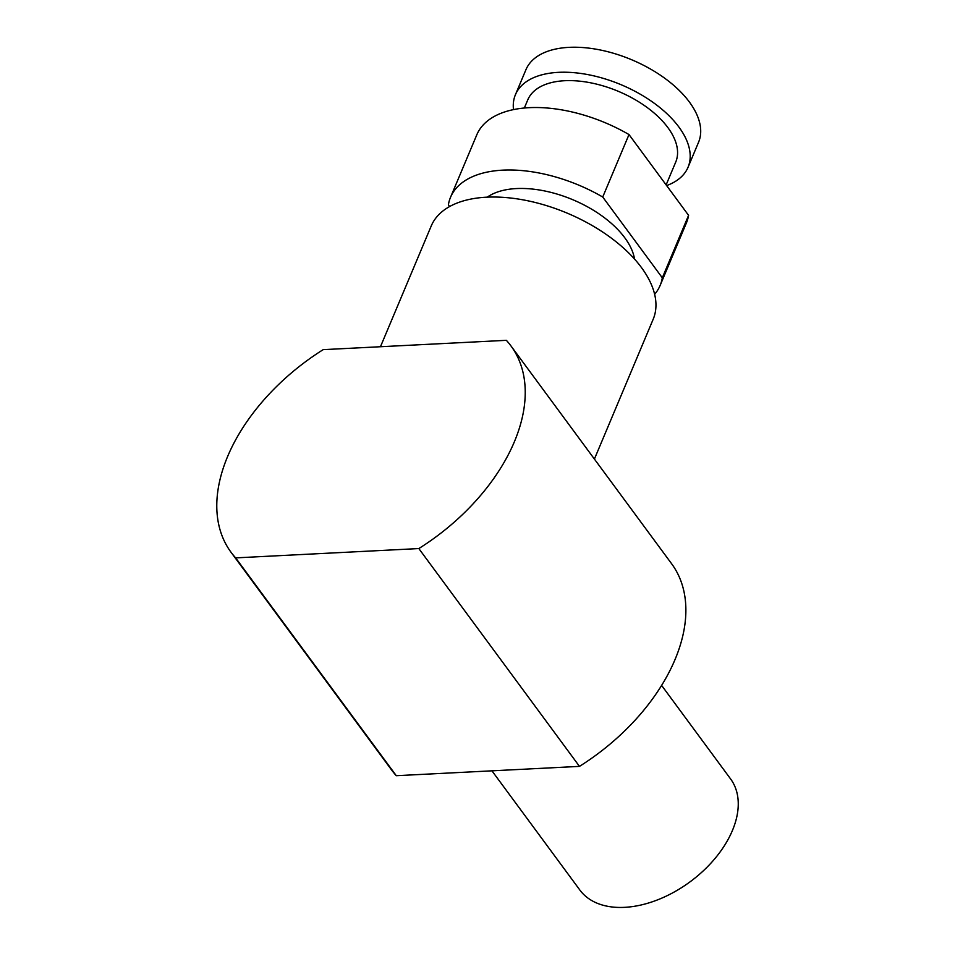 <?xml version="1.0" encoding="UTF-8"?>
<svg xmlns="http://www.w3.org/2000/svg" width="955" height="955" viewBox="0 0 955 955"><rect width="100%" height="100%" fill="white"/><g stroke="black" fill="none" stroke-linecap="round" stroke-linejoin="round"><path stroke-width="1.43" d="M231.074 552.312A173.882 109.192 -36.4 0 0 235.658 557.887L418.827 548.564A173.882 109.192 -36.4 0 0 510.949 345.901A173.882 109.192 -36.4 0 0 506.365 340.326L323.184 349.649A173.882 109.192 -36.4 0 0 231.074 552.312L391.705 770.124A173.882 109.192 -36.4 0 0 396.289 775.699L579.47 766.376A173.882 109.192 -36.4 0 0 671.592 563.713L566.136 420.737M235.658 557.887L396.289 775.699M418.827 548.564L579.47 766.376M491.944 770.828L579.864 890.048A93.626 58.792 -36.4 0 0 665.337 896.542A93.626 58.792 -36.4 0 0 730.563 778.898L661.612 685.404M380.46 346.737L431.242 225.941A120.378 64.486 22.8 0 1 540.984 204A120.378 64.486 22.8 0 1 653.184 319.233L594.404 459.069M634.55 259.08A84.267 45.136 -157.2 0 0 573.418 199.977A84.267 45.136 -157.2 0 0 487.874 196.73A84.267 45.136 -157.2 0 0 487.253 197.16M666.124 184.9L675.722 162.087A80.256 42.987 -157.2 0 0 630.622 97.159A80.256 42.987 -157.2 0 0 537.486 88.493A80.256 42.987 -157.2 0 0 527.757 99.893L524.343 108.011M666.626 185.58A93.626 50.161 -157.2 0 0 676.689 180.567A93.626 50.161 -157.2 0 0 688.042 167.268A93.626 50.161 -157.2 0 0 635.433 91.525A93.626 50.161 -157.2 0 0 526.778 81.402A93.626 50.161 -157.2 0 0 515.425 94.7A93.626 50.161 -157.2 0 0 513.492 109.61M688.042 167.268L698.547 142.283A93.626 50.161 -157.2 0 0 645.938 66.528A93.626 50.161 -157.2 0 0 537.283 56.417A93.626 50.161 -157.2 0 0 525.93 69.715L515.425 94.7M628.999 134.56L602.736 197.028A113.693 60.905 -157.2 0 0 464.321 181.152A113.693 60.905 -157.2 0 0 450.533 197.291L476.796 134.822A113.693 60.905 -157.2 0 1 490.584 118.683A113.693 60.905 -157.2 0 1 628.999 134.56L688.579 215.341L662.316 277.821A113.693 60.905 -157.2 0 1 660.144 285.414A113.693 60.905 -157.2 0 1 654.641 294.283M660.144 285.414L686.406 222.933A113.693 60.905 -157.2 0 0 688.579 215.341M450.533 197.291A113.693 60.905 -157.2 0 0 448.373 204.883L449.59 206.543M602.736 197.028L662.316 277.821M566.804 421.644L510.949 345.901"/></g></svg>
